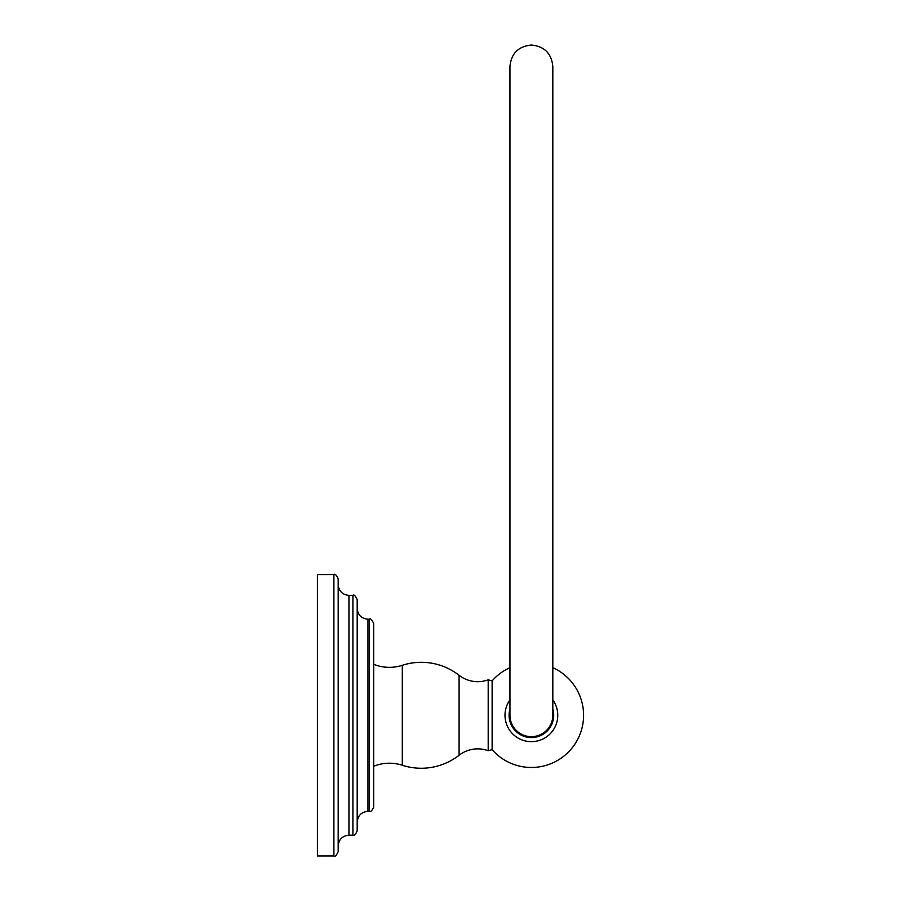 <?xml version="1.0" encoding="UTF-8"?>
<svg xmlns="http://www.w3.org/2000/svg" width="901" height="901" viewBox="0 0 901 901"><rect width="100%" height="100%" fill="white"/><g stroke="black" fill="none" stroke-linecap="round" stroke-linejoin="round"><path stroke-width="1.35" d="M402.296 665.298L402.296 765.253A41.874 41.874 0 0 0 373.678 766.267L373.678 664.285A41.874 41.874 0 0 0 402.296 665.298A61.55 61.55 0 0 1 459.082 675.288A30.33 30.33 0 0 0 488.196 679.827L488.196 750.724L492.126 749.677A52.202 52.202 0 0 0 583.589 715.281A52.202 52.202 0 0 0 552.82 667.675M488.196 679.827L492.126 680.874L492.126 749.677M492.126 680.874A52.202 52.202 0 0 1 509.955 667.675L509.955 393.636M552.82 699.897A26.377 26.377 0 0 1 531.387 741.658A26.377 26.377 0 0 1 509.955 699.897M552.82 709.076A22.311 22.311 0 0 1 531.387 737.581A22.311 22.311 0 0 1 509.955 709.076L509.955 715.281A21.433 21.387 0 0 0 531.387 736.658A21.433 21.387 0 0 0 552.82 715.281L552.82 66.483C551.547 53.463 544.407 46.323 531.387 45.05C518.368 46.323 511.227 53.463 509.955 66.483L509.955 391.237L509.955 66.483M402.296 765.253A61.55 61.55 0 0 0 459.082 755.263A30.33 30.33 0 0 1 488.196 750.724M373.678 715.281L373.678 807.048C371.888 810.979 370.457 812.409 369.387 811.328L369.387 619.224C370.457 618.142 371.888 619.573 373.678 623.503L373.678 715.281M373.678 663.181L373.678 623.503M357.19 715.281L357.19 830.891C355.377 834.844 353.947 836.263 352.91 835.182L352.91 595.37C353.947 594.288 355.377 595.707 357.19 599.661L357.19 715.281M338.179 715.281L338.179 851.659C336.366 855.612 334.935 857.042 333.899 855.95L333.899 574.601C334.935 573.509 336.366 574.939 338.179 578.893L338.179 715.281M333.899 855.95L317.411 855.95L317.411 574.601L333.899 574.601M459.082 675.288L459.082 755.263M369.387 811.328L367.968 811.328L367.968 619.224L369.387 619.224M352.91 835.182L348.946 835.182L348.946 595.37L352.91 595.37M367.968 811.328C361.425 811.97 357.832 815.563 357.19 822.095M367.968 619.224C361.425 618.582 357.832 615 357.19 608.457M348.946 835.182C342.414 835.813 338.821 839.405 338.179 845.949M348.946 595.37C342.414 594.739 338.821 591.146 338.179 584.603M552.82 391.237L552.82 66.483M509.955 715.281L509.955 391.237"/></g></svg>

